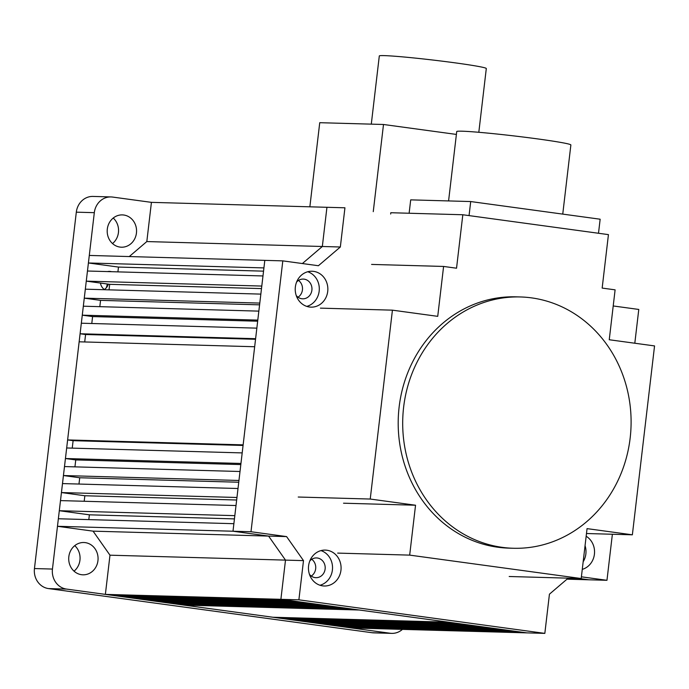 <?xml version="1.0" encoding="UTF-8"?>
<svg xmlns="http://www.w3.org/2000/svg" width="689" height="689" viewBox="0 0 689 689"><rect width="100%" height="100%" fill="white"/><g stroke="black" fill="none" stroke-linecap="round" stroke-linejoin="round"><path stroke-width="1.03" d="M295.357 286.977A17.957 16.312 91.6 0 0 311.04 307.139A17.957 16.312 91.6 0 0 327.723 291.395A17.957 16.312 91.6 0 0 312.048 271.242A17.957 16.312 91.6 0 0 295.357 286.977M306.777 306.39A17.957 16.312 91.6 0 0 319.171 291.154A17.957 16.312 91.6 0 0 307.75 271.75M296.227 295.486A9.879 8.974 91.6 0 0 302.712 298.819A9.879 8.974 91.6 0 0 311.893 290.164A9.879 8.974 91.6 0 0 303.272 279.079A9.879 8.974 91.6 0 0 296.606 282.042M298.027 297.209A9.879 8.974 91.6 0 0 302.437 289.897A9.879 8.974 91.6 0 0 298.501 280.423M308.586 565.841A17.957 16.312 91.6 0 0 324.269 586.003A17.957 16.312 91.6 0 0 340.952 570.259A17.957 16.312 91.6 0 0 325.277 550.098A17.957 16.312 91.6 0 0 308.586 565.841M320.006 585.254A17.957 16.312 91.6 0 0 332.399 570.018A17.957 16.312 91.6 0 0 320.979 550.606M309.456 574.342A9.879 8.974 91.6 0 0 315.941 577.683A9.879 8.974 91.6 0 0 325.122 569.028A9.879 8.974 91.6 0 0 316.501 557.935A9.879 8.974 91.6 0 0 309.835 560.906M311.256 576.073A9.879 8.974 91.6 0 0 315.665 568.761A9.879 8.974 91.6 0 0 311.729 559.287M582.274 569.364A17.957 16.312 91.6 0 0 594.418 554.197A17.957 16.312 91.6 0 0 586.158 536.249M583.161 561.785A17.957 16.312 91.6 0 0 585.865 553.956A17.957 16.312 91.6 0 0 585.056 545.645M634.81 343.234L638.781 309.447L613.21 305.959M340.34 246.998L322.331 246.49L326.939 207.294L344.939 207.794L340.34 246.998L318.404 265.73L282.809 260.873L89.294 255.438L88.407 262.974L118.482 267.074L117.914 271.871M568.192 578.157L549.434 594.176L544.835 633.38L298.888 599.826L303.496 560.622L286.59 536.593L250.994 531.736L282.809 260.873M612.375 534.251L606.966 580.302L581.395 576.814M606.966 580.302L588.966 579.793L579.242 578.467L588.966 579.793L566.995 579.173M544.835 633.38L526.835 632.872L280.888 599.318L285.496 560.114L109.982 555.188L105.374 594.383L112.212 595.322L287.726 600.248L280.888 599.318L285.496 560.114L268.589 536.085L285.496 560.114L303.496 560.622M250.994 531.736L232.994 531.228L268.589 536.085L93.075 531.15L109.982 555.188M286.59 536.593L268.589 536.085L232.994 531.228L57.471 526.293L58.358 518.757L233.872 523.692L232.994 531.228L264.809 260.373L263.921 267.909L88.407 262.974M146.817 241.563L151.425 202.359L326.939 207.294L322.331 246.49L302.376 263.542L322.331 246.49L146.817 241.563L129.265 256.558M298.888 599.826L105.374 594.383M630.159 438.066A125.699 114.202 91.6 0 0 520.428 296.959A125.699 114.202 91.6 0 0 403.633 407.156A125.699 114.202 91.6 0 0 513.365 548.263A125.699 114.202 91.6 0 0 630.159 438.066M520.428 296.959L515.923 296.838A125.699 114.202 91.6 0 0 399.129 407.035A125.699 114.202 91.6 0 0 508.861 548.134L513.365 548.263M456.54 268.21L462.819 214.753L608.439 234.622L602.16 288.08L615.105 289.845L609.248 339.746L654.55 345.921L632.364 534.81L587.054 528.627L581.197 578.527L409.679 555.119L415.545 505.226L370.234 499.043L392.429 310.162L437.73 316.346L443.595 266.445L456.54 268.21M390.654 214.038L390.809 212.729L462.819 214.753M586.477 533.519L632.364 534.81M509.188 576.504L581.197 578.527M337.67 553.103L409.679 555.119M343.535 503.203L415.545 505.226M298.234 497.027L370.234 499.043M320.419 308.138L392.429 310.162M371.586 264.421L443.595 266.445M562.749 214.107L570.871 144.966A57.463 2.343 -173.3 0 0 526.224 137.412A57.463 2.343 -173.3 0 0 462.018 131.194A57.463 2.343 -173.3 0 0 456.729 131.556L448.582 200.93M469.054 215.605L470.708 201.55L600.153 219.214L598.5 233.27M470.708 201.55L410.704 199.862L409.128 213.245M371.293 124.141L379.303 55.955A53.871 2.196 6.7 0 1 384.264 55.62A53.871 2.196 6.7 0 1 444.448 61.45A53.871 2.196 6.7 0 1 486.305 68.53L478.812 132.297M309.861 206.812L319.739 122.694L383.497 124.485L456.394 134.424M373.257 211.661L383.497 124.485M86.271 281.138L261.794 286.064L262.983 275.953L87.46 271.018L86.271 281.138L109.689 284.324L109.034 289.845M84.273 298.156L259.787 303.082L260.847 294.108L85.333 289.182L84.273 298.156L100.56 300.37L99.819 306.657M82.275 315.166L257.789 320.101L258.849 311.127L83.335 306.2L82.275 315.166L92.593 316.578L91.783 323.503M80.096 333.76L255.61 338.695L256.851 328.145L81.328 323.21L80.096 333.76L85.582 334.509L84.704 341.959M67.617 439.926L243.139 444.861L254.663 346.739L79.149 341.804L67.617 439.926L73.112 440.676L72.233 448.134M65.438 458.521L240.952 463.456L242.192 452.906L66.678 447.971L65.438 458.521L75.756 459.925L74.937 466.858M63.44 475.539L238.954 480.466L240.005 471.5L64.49 466.565L63.44 475.539L79.717 477.761L78.977 484.048M61.442 492.557L236.956 497.484L238.006 488.51L62.492 483.583L61.442 492.557L84.85 495.753L84.204 501.265M59.306 510.713L234.82 515.648L236.008 505.528L60.494 500.602L59.306 510.713L89.381 514.821L88.812 519.618M119.516 596.321L128.705 597.57L304.219 602.505L295.038 601.247L119.516 596.321L119.61 595.529M136.009 598.569L144.156 599.68L319.67 604.615L311.523 603.495L136.009 598.569L136.103 597.776M151.459 600.679L159.607 601.79L335.121 606.716L326.974 605.605L151.459 600.679L151.554 599.886M166.91 602.78L176.487 604.089L352.001 609.024L342.424 607.715L166.91 602.78L167.005 601.997M183.791 605.088L272.896 617.241L448.41 622.176L359.305 610.015L183.791 605.088L183.885 604.296M280.199 618.24L289.776 619.549L465.29 624.475L455.713 623.175L280.199 618.24L280.294 617.447M297.08 620.539L305.227 621.659L480.741 626.585L472.594 625.474L297.08 620.539L297.174 619.755M312.53 622.649L320.678 623.76L496.192 628.695L488.045 627.584L312.53 622.649L312.625 621.866M327.981 624.759L337.171 626.017L512.685 630.943L503.495 629.694L327.981 624.759L328.076 623.967M344.474 627.007L351.312 627.946L526.835 632.872L519.988 631.942L344.474 627.007L344.569 626.223M57.471 526.293L93.075 531.15M234.441 518.895L89.381 514.821M236.654 500.016L84.85 495.753M238.747 482.231L79.717 477.761M240.823 464.567L75.756 459.925M243.071 445.456L73.112 440.676M263.542 271.156L118.482 267.074M261.493 288.596L109.689 284.324M259.581 304.839L100.56 300.37M257.66 321.212L92.593 316.578M255.541 339.281L85.582 334.509M107.303 284.006A17.957 16.312 -88.4 0 1 106.209 287.899M108.319 284.144A9.879 8.974 -88.4 0 1 104.315 289.518M104.616 289.716A9.879 8.974 -88.4 0 1 100.448 283.067M113.237 218.043A16.157 14.684 -88.4 0 1 118.439 232.537A16.157 14.684 -88.4 0 1 112.514 243.561M136.439 233.037A16.157 14.684 -88.4 0 1 121.419 247.205A16.157 14.684 -88.4 0 1 107.312 229.067A16.157 14.684 -88.4 0 1 122.332 214.899A16.157 14.684 -88.4 0 1 136.439 233.037M74.748 545.645A16.157 14.684 -88.4 0 1 79.95 560.14A16.157 14.684 -88.4 0 1 74.033 571.172M97.95 560.648A16.157 14.684 -88.4 0 1 82.938 574.815A16.157 14.684 -88.4 0 1 68.831 556.678A16.157 14.684 -88.4 0 1 83.843 542.51A16.157 14.684 -88.4 0 1 97.95 560.648M151.425 202.359L112.591 197.063A17.957 16.312 -88.4 0 0 111.007 196.933L92.998 196.425A17.957 16.312 -88.4 0 0 76.315 212.169L34.45 568.554A17.957 16.312 -88.4 0 0 48.54 588.587L372.146 632.735A17.957 16.312 -88.4 0 0 373.739 632.864L391.74 633.372A17.957 16.312 -88.4 0 1 390.146 633.243L66.54 589.086A17.957 16.312 -88.4 0 1 52.45 569.062L94.315 212.668A17.957 16.312 -88.4 0 1 111.007 196.933M402.436 629.376A17.957 16.312 -88.4 0 1 391.74 633.372M107.527 271.587A9.879 8.974 -88.4 0 1 109.56 271.388A9.879 8.974 -88.4 0 1 111.575 271.699M94.315 212.668L76.315 212.169M52.45 569.062L34.45 568.554M66.54 589.086L48.54 588.587M390.146 633.243L372.146 632.735"/></g></svg>
